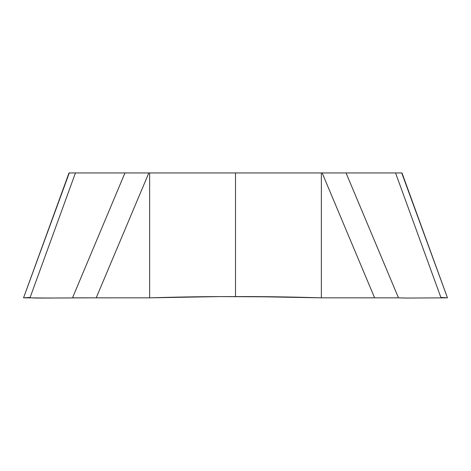 <?xml version="1.0" encoding="UTF-8"?>
<svg xmlns="http://www.w3.org/2000/svg" width="471" height="471" viewBox="0 0 471 471"><rect width="100%" height="100%" fill="white"/><g stroke="black" fill="none" stroke-linecap="round" stroke-linejoin="round"><path stroke-width="0.71" d="M235.5 296.53L235.5 172.945L321.363 172.945L321.363 297.831C296.506 297.083 273.162 296.671 251.343 296.595L219.657 296.595L251.343 296.595L321.363 297.831L251.343 296.595L219.657 296.595L281.411 296.895M150.125 297.819L180.994 297.042M206.722 296.671L214.352 296.612M70.697 172.945L70.12 172.945L70.697 172.945M69.272 172.945L23.55 297.831L30.12 297.466M32.676 297.96L38.528 298.055L29.979 297.849L75.442 172.945L69.007 172.945L23.55 297.831L30.132 297.436M75.442 172.945L321.363 172.945M235.5 172.945L148.836 172.945L96.202 297.837M405.496 298.049L398.495 297.849L346.044 172.945L148.836 172.945M346.044 172.945L401.993 172.945L447.45 297.831L440.885 297.489M400.303 172.945L400.862 172.945L400.303 172.945M401.728 172.945L447.45 297.831L407.203 298.055L447.45 297.831L401.993 172.945L447.45 297.831L440.874 297.454M321.416 297.831L335.858 297.831M69.737 297.96L38.528 298.055L96.39 297.831L72.505 297.849L124.956 172.945M51.033 298.055L23.55 297.831L29.979 297.849L23.55 297.831L30.115 297.489M149.637 297.831L149.637 297.831C174.588 297.083 197.926 296.671 219.657 296.595L149.637 297.831L72.505 297.849L149.637 297.831L149.637 172.945M299.173 297.242L321.363 297.831L398.495 297.849L321.363 297.831L374.61 297.831L322.164 172.945M395.558 172.945L441.021 297.849L447.45 297.831L440.868 297.436M23.55 297.831L29.979 297.849M32.658 297.96L36.773 298.049M38.528 298.055L51.268 298.055M196.884 296.789L218.279 296.595M447.45 297.831L441.021 297.849M407.203 298.055L398.495 297.849"/></g></svg>
